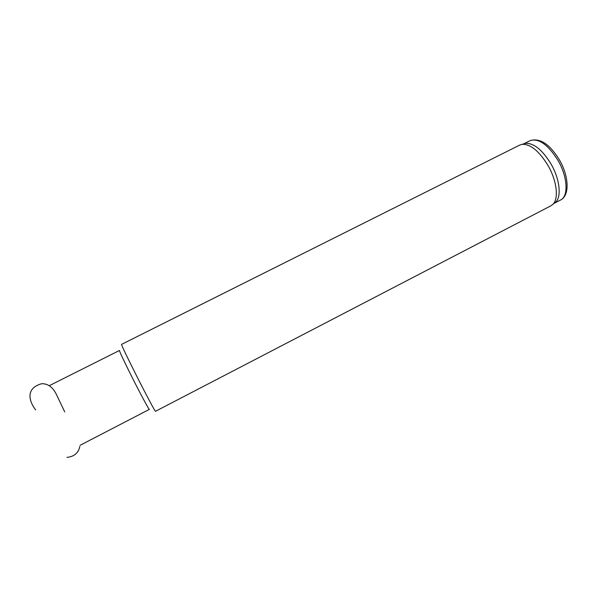 <?xml version="1.0" encoding="UTF-8"?>
<svg xmlns="http://www.w3.org/2000/svg" width="597" height="597" viewBox="0 0 597 597"><rect width="100%" height="100%" fill="white"/><g stroke="black" fill="none" stroke-linecap="round" stroke-linejoin="round"><path stroke-width="0.9" d="M554.434 203.167L550.83 205.838L155.474 411.303C155.481 412.281 146.235 394.945 136.504 375.67C126.93 356.633 121.93 346.208 121.512 344.409L519.659 145.116M552.732 204.502C558.882 199.182 557.031 181.287 548.27 165.936C539.382 151.265 530.681 144.056 522.174 144.31L519.927 144.974M149.347 409.393C149.272 410.288 141.034 395.042 132.497 378.102C124.094 361.349 119.736 352.14 119.437 350.484L49.484 385.58M555.583 202.256C561.65 197.003 559.882 179.466 551.3 164.451C542.598 150.101 534.054 143.056 525.659 143.325L523.621 143.899M523.584 143.907L530.226 140.586C540.121 137.735 549.927 144.302 559.65 160.28C568.971 176.511 569.859 195.771 560.434 200.077C568.56 196.712 567.829 177.473 558.292 160.891C548.27 144.802 538.912 138.034 530.226 140.586L529.949 140.72M64.737 411.915L57.767 397.333C54.715 390.281 50.432 383.67 41.775 383.699C25.462 388.095 28.813 401.087 35.656 409.908M66.998 457.384C74.125 456.66 78.416 452.989 79.856 446.362M149.332 409.4L80.185 445.258M560.434 200.077L554.307 203.264M525.659 143.325L522.174 144.31"/></g></svg>
